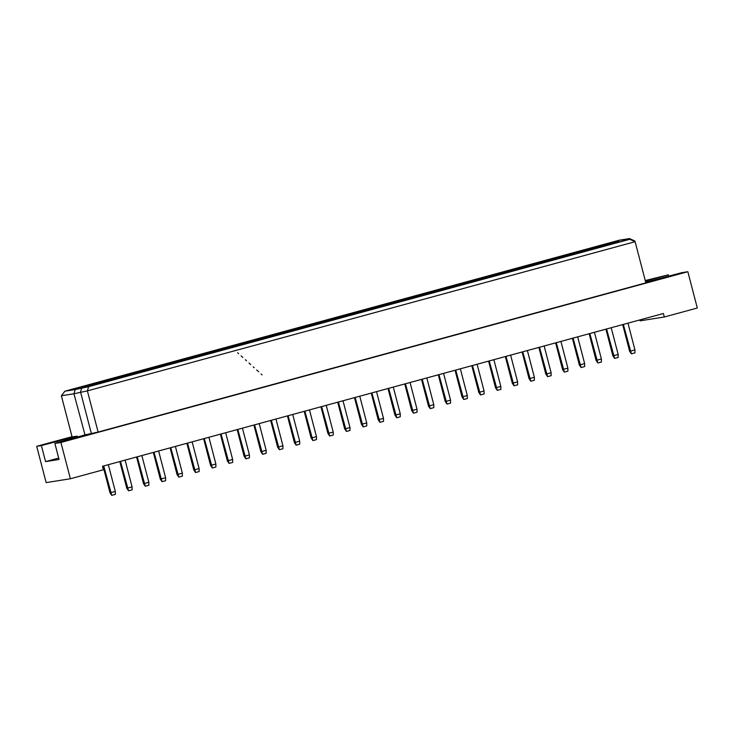 <?xml version="1.0" encoding="UTF-8"?>
<svg xmlns="http://www.w3.org/2000/svg" width="734" height="734" viewBox="0 0 734 734"><rect width="100%" height="100%" fill="white"/><g stroke="black" fill="none" stroke-linecap="round" stroke-linejoin="round"><path stroke-width="1.1" d="M72.033 436.684L36.7 446.309L46.15 482.605L70.372 478.761L103.375 469.778L102.466 466.283L663.398 313.51L664.307 316.996L697.3 308.014L687.85 271.718L681.794 272.681L645.663 282.159M58.674 458.053L45.563 461.622L41.388 445.566L36.7 446.309M70.372 478.761L60.922 442.464L687.85 271.718M45.563 461.622L59.05 459.484L54.866 443.428L60.922 442.464M54.866 443.428L85.006 434.895L73.941 393.773L61.372 395.764L72.097 436.941L77.235 436.124L41.388 445.566M668.683 276.25L668.307 274.819L645.379 281.058M668.307 274.819L645.25 280.562M639.846 319.923L640.085 320.841L664.307 316.996M84.667 434.95L98.117 432.06L645.856 282.884L635.121 241.706L87.392 390.883L73.941 393.773L75.189 389.561L88.64 386.68L629.772 239.293L622.918 240.376L629.515 238.578L619.239 240.211L64.904 391.194L75.189 389.561M98.117 432.06L87.392 390.883L88.64 386.68M77.529 437.253L77.235 436.124M635.048 241.669L634.873 240.991L634.048 241.22M91.264 433.152L80.538 391.974L81.786 387.763M66.5 440.262L66.133 438.822M611.128 244.266L625.056 240.468L611.128 244.266M76.217 388.213L93.824 383.836L76.217 388.213M82.025 387.295L99.631 382.919L82.025 387.295M87.832 386.378L105.43 382.001L87.832 386.378M92.979 383.653L110.586 379.276L92.979 383.653M98.787 382.726L116.394 378.349L98.787 382.726M104.595 381.808L122.193 377.432L104.595 381.808M109.742 379.083L127.349 374.707L109.742 379.083M115.55 378.166L133.157 373.789L115.55 378.166M121.358 377.239L138.955 372.863L121.358 377.239M126.505 374.514L144.112 370.147L126.505 374.514M132.313 373.597L149.91 369.22L132.313 373.597M138.111 372.679L155.718 368.303L138.111 372.679M143.268 369.954L160.874 365.578L143.268 369.954M149.075 369.037L166.673 364.66L149.075 369.037M154.874 368.11L172.481 363.734L154.874 368.11M160.03 365.385L177.637 361.009L160.03 365.385M165.838 364.468L183.436 360.091L165.838 364.468M171.637 363.55L189.244 359.174L171.637 363.55M176.793 360.825L194.4 356.449L176.793 360.825M182.601 359.899L200.198 355.522L182.601 359.899M188.399 358.981L206.006 354.605L188.399 358.981M193.556 356.256L211.163 351.88L193.556 356.256M199.364 355.339L216.961 350.962L199.364 355.339M205.162 354.412L222.769 350.045L205.162 354.412M210.319 351.687L227.916 347.32L210.319 351.687M216.117 350.769L233.724 346.393L216.117 350.769M221.925 349.852L239.532 345.475L221.925 349.852M227.081 347.127L244.679 342.75L227.081 347.127M232.88 346.209L250.487 341.833L232.88 346.209M238.688 345.283L256.294 340.906L238.688 345.283M243.844 342.558L261.442 338.181L243.844 342.558M249.643 341.64L267.249 337.264L249.643 341.64M255.45 340.723L273.057 336.346L255.45 340.723M260.607 337.998L278.204 333.621L260.607 337.998M266.405 337.071L284.012 332.704L266.405 337.071M272.213 336.154L289.811 331.777L272.213 336.154M277.36 333.429L294.967 329.052L277.36 333.429M283.168 332.511L300.775 328.135L283.168 332.511M288.976 331.594L306.573 327.217L288.976 331.594M294.123 328.869L311.73 324.492L294.123 328.869M299.931 327.942L317.538 323.566L299.931 327.942M305.739 327.025L323.336 322.648L305.739 327.025M310.886 324.3L328.493 319.923L310.886 324.3M316.693 323.382L334.3 319.006L316.693 323.382M322.501 322.455L340.099 318.079L322.501 322.455M327.648 319.73L345.255 315.354L327.648 319.73M333.456 318.813L351.054 314.436L333.456 318.813M339.255 317.895L356.862 313.519L339.255 317.895M344.411 315.17L362.018 310.794L344.411 315.17M350.219 314.253L367.817 309.876L350.219 314.253M356.018 313.326L373.624 308.95L356.018 313.326M361.174 310.601L378.781 306.225L361.174 310.601M366.982 309.684L384.579 305.307L366.982 309.684M372.78 308.766L390.387 304.39L372.78 308.766M377.937 306.041L395.543 301.665L377.937 306.041M383.744 305.115L401.342 300.738L383.744 305.115M389.543 304.197L407.15 299.821L389.543 304.197M394.699 301.472L412.306 297.096L394.699 301.472M400.507 300.555L418.105 296.178L400.507 300.555M406.306 299.628L423.913 295.261L406.306 299.628M411.462 296.903L429.06 292.536L411.462 296.903M417.261 295.986L434.867 291.609L417.261 295.986M423.068 295.068L440.675 290.692L423.068 295.068M428.225 292.343L445.822 287.967L428.225 292.343M434.023 291.426L451.63 287.049L434.023 291.426M439.831 290.499L457.438 286.122L439.831 290.499M444.988 287.774L462.585 283.397L444.988 287.774M450.786 286.856L468.393 282.48L450.786 286.856M456.594 285.939L474.201 281.562L456.594 285.939M461.75 283.214L479.348 278.837L461.75 283.214M467.549 282.287L485.156 277.911L467.549 282.287M473.357 281.37L490.954 276.993L473.357 281.37M478.504 278.645L496.111 274.268L478.504 278.645M484.312 277.727L501.918 273.351L484.312 277.727M490.119 276.81L507.717 272.433L490.119 276.81M495.266 274.085L512.873 269.708L495.266 274.085M501.074 273.158L518.681 268.782L501.074 273.158M506.882 272.241L524.48 267.864L506.882 272.241M512.029 269.516L529.636 265.139L512.029 269.516M517.837 268.598L535.444 264.222L517.837 268.598M523.645 267.671L541.242 263.295L523.645 267.671M528.792 264.946L546.399 260.57L528.792 264.946M534.6 264.029L552.197 259.652L534.6 264.029M540.398 263.111L558.005 258.735L540.398 263.111M545.555 260.387L563.161 256.01L545.555 260.387M551.362 259.46L568.96 255.093L551.362 259.46M557.161 258.542L574.768 254.166L557.161 258.542M562.317 255.817L579.924 251.441L562.317 255.817M568.125 254.9L585.723 250.523L568.125 254.9M573.924 253.982L591.531 249.606L573.924 253.982M579.08 251.257L596.687 246.881L579.08 251.257M584.888 250.331L602.486 245.954L584.888 250.331M590.686 249.413L608.293 245.037L590.686 249.413M595.843 246.688L613.45 242.312L595.843 246.688M601.651 245.771L619.248 241.394L601.651 245.771M621.377 241.055L621.239 241.514M615.569 241.972L615.431 242.431M598.806 246.541L598.678 247M593.008 247.459L592.87 247.918M587.851 250.184L587.714 250.643M565.281 255.671L565.152 256.129M559.482 256.588L559.345 257.047M554.326 259.313L554.188 259.772M542.72 261.157L542.582 261.616M537.563 263.882L537.426 264.341M531.765 264.8L531.627 265.258M515.002 269.369L514.864 269.828M509.194 270.286L509.057 270.745M504.038 273.011L503.909 273.47M498.239 273.929L498.102 274.388M481.476 278.498L481.339 278.957M475.669 279.415L475.531 279.874M470.522 282.14L470.384 282.599M458.906 283.985L458.778 284.443M453.759 286.71L453.621 287.168M447.951 287.627L447.813 288.086M425.381 293.114L425.252 293.572M420.233 295.839L420.096 296.297M414.426 296.756L414.288 297.215M397.663 301.325L397.534 301.784M391.864 302.243L391.727 302.702M386.708 304.968L386.57 305.427M375.102 306.812L374.964 307.271M369.945 309.537L369.808 309.996M364.137 310.454L364.009 310.913M358.339 311.372L358.201 311.831M353.182 314.097L353.045 314.556M341.576 315.941L341.438 316.4M336.42 318.666L336.282 319.125M330.621 319.584L330.483 320.042M313.858 324.153L313.721 324.611M308.051 325.07L307.913 325.529M302.894 327.795L302.766 328.254M280.333 333.282L280.195 333.741M274.525 334.199L274.388 334.658M269.378 336.924L269.24 337.383M257.762 338.769L257.634 339.227M252.615 341.493L252.478 341.952M246.808 342.411L246.67 342.87M262.075 374.863L261.13 374.01M258.616 371.725L256.689 369.991M254.175 367.716L253.23 366.862M250.707 364.578L249.019 363.055M246.505 360.779L245.321 359.715M242.798 357.43L241.119 355.907M238.596 353.632L237.651 352.779M224.237 347.898L224.109 348.356M219.09 350.623L218.952 351.081M213.282 351.54L213.144 351.999M196.519 356.109L196.391 356.568M190.721 357.027L190.583 357.486M185.564 359.752L185.427 360.211M173.958 361.596L173.82 362.055M168.802 364.321L168.664 364.78M162.994 365.238L162.865 365.697M157.195 366.156L157.058 366.615M152.039 368.881L151.901 369.34M140.433 370.725L140.295 371.184M135.276 373.45L135.139 373.909M129.478 374.368L129.34 374.826M112.715 378.937L112.577 379.395M106.907 379.854L106.769 380.313M101.751 382.579L101.622 383.038M635.121 241.706L629.772 239.293M629.515 238.578L634.873 240.991M64.904 391.194L61.372 395.764M622.68 324.593L629.625 351.274L630.313 351.164L634.928 349.907L627.965 323.162M623.34 324.419L631.387 353.843L629.625 351.274M634.928 349.907L634.947 352.87L631.387 353.843M605.917 329.162L612.862 355.843L618.166 354.476L611.202 327.722M606.578 328.979L614.624 358.403L612.862 355.843M618.166 354.476L618.184 357.44L614.624 358.403M589.154 333.731L596.1 360.403L601.403 359.036L594.439 332.291M589.824 333.548L597.861 362.972L596.1 360.403M601.403 359.036L601.421 362L597.861 362.972M555.629 342.861L562.574 369.532L567.887 368.165L560.914 341.42M556.299 342.677L564.336 372.101L562.574 369.532M567.887 368.165L567.896 371.129L564.336 372.101M522.103 351.99L529.058 378.661L529.737 378.56L534.361 377.294L527.388 350.549M522.773 351.806L530.81 381.23L529.058 378.661M534.361 377.294L534.38 380.267L530.81 381.23M488.578 361.119L495.533 387.8L500.836 386.433L493.872 359.678M489.248 360.935L497.285 390.369L495.533 387.8M500.836 386.433L500.854 389.396L497.285 390.369M572.392 338.291L579.337 364.972L584.64 363.605L577.676 336.851M573.061 338.108L581.099 367.541L579.337 364.972M584.64 363.605L584.659 366.569L581.099 367.541M538.866 347.421L545.812 374.101L546.5 373.991L551.124 372.734L544.151 345.989M539.536 347.246L547.573 376.67L545.812 374.101M551.124 372.734L551.133 375.698L547.573 376.67M505.341 356.559L512.295 383.231L517.598 381.863L510.625 355.118M506.01 356.375L514.048 385.8L512.295 383.231M517.598 381.863L517.617 384.827L514.048 385.8M471.815 365.688L478.77 392.36L479.458 392.25L484.073 390.993L477.109 364.248M472.485 365.504L480.522 394.929L478.77 392.36M484.073 390.993L484.091 393.956L480.522 394.929M455.062 370.248L462.007 396.929L467.31 395.562L460.346 368.807M455.722 370.074L463.76 399.498L462.007 396.929M467.31 395.562L467.329 398.525L463.76 399.498M421.536 379.386L428.482 406.058L433.785 404.691L426.821 377.946M422.197 379.203L430.243 408.627L428.482 406.058M433.785 404.691L433.803 407.654L430.243 408.627M388.011 388.515L394.956 415.187L400.259 413.82L393.296 387.075M388.681 388.332L396.718 417.756L394.956 415.187M400.259 413.82L400.278 416.784L396.718 417.756M438.299 374.817L445.244 401.489L445.933 401.388L450.548 400.122L443.584 373.377M438.96 374.634L447.006 404.058L445.244 401.489M450.548 400.122L450.566 403.094L447.006 404.058M404.773 383.946L411.719 410.627L417.022 409.26L410.058 382.506M405.434 383.763L413.481 413.196L411.719 410.627M417.022 409.26L417.04 412.224L413.481 413.196M371.248 393.075L378.193 419.756L383.497 418.389L376.533 391.635M371.918 392.892L379.955 422.325L378.193 419.756M383.497 418.389L383.515 421.353L379.955 422.325M354.485 397.644L361.431 424.316L366.743 422.949L359.77 396.204M355.155 397.461L363.192 426.885L361.431 424.316M366.743 422.949L366.752 425.913L363.192 426.885M320.96 406.774L327.914 433.455L333.218 432.087L326.245 405.333M321.63 406.59L329.667 436.014L327.914 433.455M333.218 432.087L333.236 435.051L329.667 436.014M287.434 415.903L294.389 442.584L299.692 441.217L292.719 414.462M288.104 415.719L296.141 445.153L294.389 442.584M299.692 441.217L299.711 444.18L296.141 445.153M253.918 425.032L260.864 451.713L266.167 450.346L259.203 423.591M254.579 424.858L262.616 454.282L260.864 451.713M266.167 450.346L266.185 453.309L262.616 454.282M220.393 434.17L227.338 460.842L232.641 459.475L225.677 432.73M221.053 433.987L229.1 463.411L227.338 460.842M232.641 459.475L232.66 462.438L229.1 463.411M186.867 443.299L193.813 469.971L199.116 468.604L192.152 441.859M187.537 443.116L195.574 472.54L193.813 469.971M199.116 468.604L199.134 471.567L195.574 472.54M153.342 452.428L160.287 479.1L160.975 478.999L165.6 477.733L158.627 450.988M154.012 452.245L162.049 481.669L160.287 479.1M165.6 477.733L165.609 480.706L162.049 481.669M119.816 461.558L126.771 488.238L132.074 486.871L125.101 460.117M120.486 461.374L128.523 490.798L126.771 488.238M132.074 486.871L132.092 489.835L128.523 490.798M337.723 402.204L344.668 428.885L345.356 428.775L349.98 427.518L343.007 400.773M338.392 402.03L346.43 431.454L344.668 428.885M349.98 427.518L349.99 430.482L346.43 431.454M304.197 411.343L311.152 438.014L316.455 436.647L309.482 409.902M304.867 411.159L312.904 440.583L311.152 438.014M316.455 436.647L316.473 439.611L312.904 440.583M270.672 420.472L277.626 447.144L278.314 447.034L282.929 445.777L275.966 419.031M271.341 420.288L279.379 449.713L277.626 447.144M282.929 445.777L282.948 448.74L279.379 449.713M237.155 429.601L244.101 456.273L244.789 456.172L249.404 454.906L242.44 428.161M237.816 429.418L245.862 458.842L244.101 456.273M249.404 454.906L249.422 457.878L245.862 458.842M203.63 438.73L210.575 465.411L215.879 464.044L208.915 437.29M204.291 438.547L212.337 467.98L210.575 465.411M215.879 464.044L215.897 467.007L212.337 467.98M170.105 447.859L177.05 474.54L182.353 473.173L175.389 446.419M170.774 447.685L178.812 477.109L177.05 474.54M182.353 473.173L182.371 476.137L178.812 477.109M136.579 456.988L143.525 483.669L144.213 483.559L148.837 482.302L141.864 455.557M137.249 456.814L145.286 486.238L143.525 483.669M148.837 482.302L148.846 485.266L145.286 486.238M103.054 466.127L110.008 492.798L115.311 491.431L108.338 464.686M103.723 465.943L111.761 495.367L110.008 492.798M115.311 491.431L115.33 494.395L111.761 495.367"/></g></svg>
